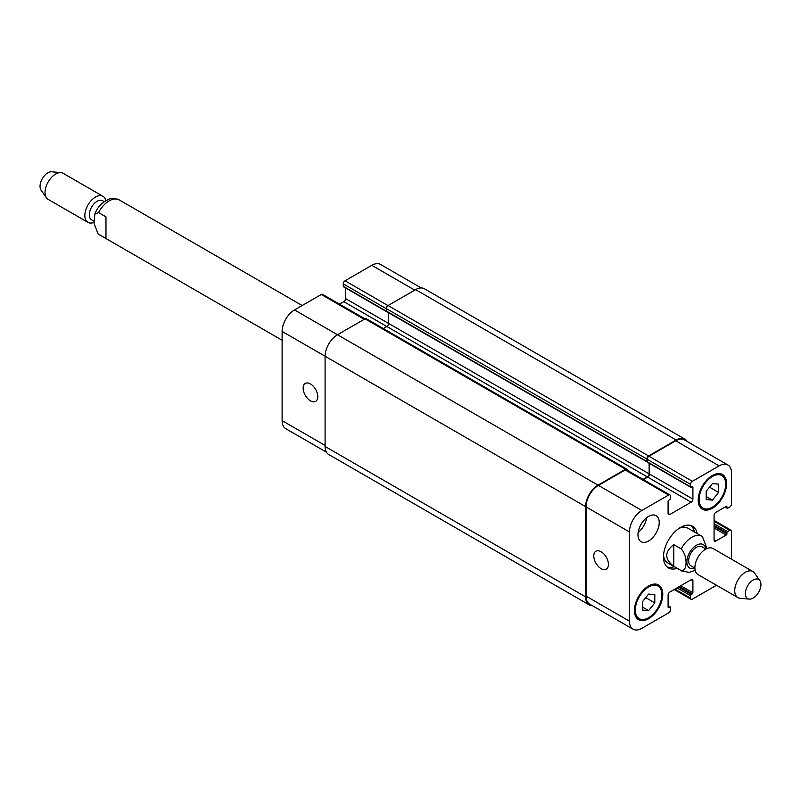 <?xml version="1.0" encoding="UTF-8"?>
<svg xmlns="http://www.w3.org/2000/svg" width="801" height="801" viewBox="0 0 801 801"><rect width="100%" height="100%" fill="white"/><g stroke="black" fill="none" stroke-linecap="round" stroke-linejoin="round"><path stroke-width="1.2" d="M105.972 238.508L98.112 233.932L94.107 223.599L94.808 214.117L98.533 212.555L105.972 216.851L105.972 238.508M94.047 221.246L91.594 219.834A11.024 6.368 -60 0 1 89.311 214.788A11.024 6.368 -60 0 1 94.128 203.694A11.024 6.368 -60 0 1 102.628 200.741L104.21 201.652M94.067 222.328A15.039 8.681 -60 0 1 87.96 222.368A15.039 8.681 -60 0 1 84.846 215.479A15.039 8.681 -60 0 1 91.404 200.35A15.039 8.681 -60 0 1 102.999 196.315A15.039 8.681 -60 0 1 105.832 200.59M87.96 222.368L48.12 199.359A15.039 8.681 -60 0 1 46.438 197.807A15.039 8.681 -60 0 1 45.006 192.48A15.039 8.681 -60 0 1 50.333 178.773A15.039 8.681 -60 0 1 60.966 172.636A15.039 8.681 -60 0 1 63.159 173.316L102.999 196.315M46.438 197.807L41.101 190.248A11.024 6.368 -60 0 1 40.05 186.343A11.024 6.368 -60 0 1 43.955 176.29A11.024 6.368 -60 0 1 51.755 171.794L60.966 172.636M694.337 531.934A24.06 13.887 120 0 0 691.023 525.586M667.133 566.968A24.06 13.887 120 0 0 674.282 566.667M706.933 548.565L702.467 536.68A20.045 11.574 120 0 0 701.866 536.28L687.689 528.099A20.045 11.574 120 0 0 679.018 528.39M663.548 555.173A20.045 11.574 120 0 0 667.633 562.823L681.811 571.013L689.341 572.395L695.168 570.302M677.125 568.299A24.06 13.887 -60 0 1 668.465 567.939A24.06 13.887 -60 0 1 668.465 540.154A24.06 13.887 -60 0 1 692.525 526.267A24.06 13.887 -60 0 1 697.17 533.576M673.761 544.66L681.2 548.955C687.679 555.413 687.679 571.634 681.2 570.612L673.761 566.317L673.761 544.66C664.409 551.879 664.409 559.098 673.761 566.317M705.931 549.045L701.956 546.753A11.024 6.368 120 0 0 690.933 553.121A11.024 6.368 120 0 0 690.933 565.856L694.898 568.149M759.899 580.635L754.562 573.085A15.039 8.681 120 0 0 752.88 571.524L713.04 548.525A15.039 8.681 120 0 0 698.001 557.206A15.039 8.681 120 0 0 698.001 574.567L737.841 597.576A15.039 8.681 120 0 0 740.034 598.247L749.245 599.098A11.024 6.368 120 0 0 757.045 594.602A11.024 6.368 120 0 0 760.95 584.55A11.024 6.368 120 0 0 759.899 580.635A11.024 6.368 120 0 0 747.643 585.861A11.024 6.368 120 0 0 749.245 599.098M752.88 571.524A15.039 8.681 120 0 0 737.841 580.204A15.039 8.681 120 0 0 737.841 597.576M601.1 568.65A10.363 5.977 60 0 1 594.332 559.529A10.363 5.977 60 0 1 595.924 551.218A10.363 5.977 60 0 1 606.287 557.206A10.363 5.977 60 0 1 606.287 569.171A10.363 5.977 60 0 1 601.1 568.65M310.478 400.86A10.363 5.977 60 0 1 303.709 391.729A10.363 5.977 60 0 1 305.291 383.429A10.363 5.977 60 0 1 315.654 389.416A10.363 5.977 60 0 1 315.654 401.371A10.363 5.977 60 0 1 310.478 400.86M364.996 318.878L322.543 294.368A2.503 1.452 120 0 0 321.281 294.488L294.528 309.937A17.542 10.133 120 0 0 282.122 331.424L282.122 420.645A17.542 10.133 120 0 0 285.757 428.675L326.418 452.144M345.561 287.97L345.561 298.583A2.503 1.452 -60 0 1 343.789 301.647L339.474 304.14M421.226 287.939L380.565 264.46A17.542 10.133 120 0 0 371.794 265.331L345.031 280.781A2.503 1.452 120 0 0 343.259 283.844L343.259 286.307A1.001 0.581 120 0 0 343.469 286.758L386.883 311.829A1.001 0.581 -60 0 1 386.723 311.629M706.192 491.293L712.389 483.584L718.597 484.134L718.597 492.405L712.389 500.114L706.192 499.564L706.192 491.293M712.389 500.114L706.192 496.54M718.597 492.405L709.516 487.158M642.392 601.791L648.6 594.082L654.797 594.632L654.797 602.903L648.6 610.622L642.392 610.062L642.392 601.791M648.6 610.622L642.392 607.038M654.797 602.903L645.716 597.656M699.103 499.524A18.793 10.854 120 0 0 702.998 508.124A18.793 10.854 120 0 0 721.791 497.271A18.793 10.854 120 0 0 721.791 475.574A18.793 10.854 120 0 0 707.303 480.61A18.793 10.854 120 0 0 699.103 499.524M698.222 500.034A20.045 11.574 -60 0 1 706.973 479.859A20.045 11.574 -60 0 1 722.422 474.482A20.045 11.574 -60 0 1 722.422 497.641A20.045 11.574 -60 0 1 702.367 509.216A20.045 11.574 -60 0 1 698.222 500.034M635.303 610.022A18.793 10.854 120 0 0 639.198 618.622A18.793 10.854 120 0 0 657.991 607.779A18.793 10.854 120 0 0 657.991 586.072A18.793 10.854 120 0 0 643.513 591.108A18.793 10.854 120 0 0 635.303 610.022M634.422 610.532A20.045 11.574 -60 0 1 643.173 590.357A20.045 11.574 -60 0 1 658.622 584.98A20.045 11.574 -60 0 1 658.622 608.139A20.045 11.574 -60 0 1 638.577 619.714A20.045 11.574 -60 0 1 634.422 610.532M731.533 559.198L731.533 531.343A2.503 1.452 120 0 0 731.013 530.192A2.503 1.452 120 0 0 729.761 530.322L727.638 531.544A1.001 0.581 120 0 0 726.928 532.775L726.928 533.796A1.001 0.581 -60 0 1 726.217 535.028L715.854 541.015A2.503 1.452 -60 0 1 714.592 541.136A2.503 1.452 -60 0 1 714.081 539.984L714.081 515.433A2.503 1.452 -60 0 1 715.854 512.36L726.217 506.382A1.001 0.581 -60 0 1 726.928 506.783L726.928 507.814A1.001 0.581 120 0 0 727.638 508.224L729.761 506.993A2.503 1.452 120 0 0 731.533 503.919L731.533 473.021A17.542 10.133 120 0 0 727.899 464.991A17.542 10.133 120 0 0 719.128 465.862L692.364 481.311A2.503 1.452 120 0 0 690.592 484.385L690.592 486.838A1.001 0.581 120 0 0 691.303 487.248L692.194 486.738A1.001 0.581 -60 0 1 692.905 487.138L692.905 499.113A2.503 1.452 -60 0 1 691.133 502.187L669.866 514.462A2.503 1.452 -60 0 1 668.615 514.582A2.503 1.452 -60 0 1 668.094 513.441L668.094 501.466A1.001 0.581 -60 0 1 668.795 500.235L669.686 499.724A1.001 0.581 120 0 0 670.397 498.502L670.397 496.039A2.503 1.452 120 0 0 669.876 494.898A2.503 1.452 120 0 0 668.625 495.018L641.861 510.467A17.542 10.133 120 0 0 629.456 531.954L629.456 621.175A17.542 10.133 120 0 0 633.09 629.206A17.542 10.133 120 0 0 641.861 628.334L668.625 612.885A2.503 1.452 120 0 0 670.397 609.821L670.397 607.358A1.001 0.581 120 0 0 669.686 606.948L668.795 607.468A1.001 0.581 -60 0 1 668.094 607.058L668.094 595.083A2.503 1.452 -60 0 1 669.866 592.019L691.133 579.734A2.503 1.452 -60 0 1 692.384 579.614A2.503 1.452 -60 0 1 692.905 580.765L692.905 592.73A1.001 0.581 -60 0 1 692.194 593.962L691.303 594.472A1.001 0.581 120 0 0 690.592 595.694L690.592 598.157A2.503 1.452 120 0 0 691.113 599.298A2.503 1.452 120 0 0 692.364 599.178L716.495 585.251M637.966 534.818A15.039 8.681 -60 0 1 644.525 519.689A15.039 8.681 -60 0 1 656.119 515.664A15.039 8.681 -60 0 1 656.119 533.025A15.039 8.681 -60 0 1 641.08 541.706A15.039 8.681 -60 0 1 637.966 534.818M638.147 532.465A15.039 8.681 120 0 0 646.647 517.736M647.889 462.177A1.001 0.581 -60 0 1 647.178 461.766L647.178 459.313A2.503 1.452 -60 0 1 648.95 456.24L675.714 440.79A17.542 10.133 -60 0 1 684.485 439.929L727.899 464.991M633.09 629.206L589.676 604.134A17.542 10.133 -60 0 1 586.042 596.104L586.042 506.893A17.542 10.133 -60 0 1 598.447 485.406L625.201 469.957A2.503 1.452 -60 0 1 626.462 469.827L669.876 494.898M643.393 479.609L647.709 477.116A2.503 1.452 120 0 0 649.481 474.052L649.481 463.439M592.43 605.726A17.542 10.133 -60 0 1 589.236 604.905A17.542 10.133 -60 0 1 585.601 596.875L585.601 506.632A17.542 10.133 -60 0 1 598.007 485.146L625.561 469.236A2.503 1.452 -60 0 1 626.813 469.116A2.503 1.452 -60 0 1 627.333 470.257L627.333 470.337M643.043 479.409L647.358 476.915A2.503 1.452 120 0 0 649.13 473.842L649.13 463.238M647.208 461.967A1.001 0.581 -60 0 1 646.828 461.466L646.828 459.003A2.503 1.452 -60 0 1 648.6 455.939L676.154 440.029A17.542 10.133 -60 0 1 684.925 439.158A17.542 10.133 -60 0 1 687.238 441.511M388.625 312.73L388.625 323.444A2.503 1.452 -60 0 1 386.853 326.508L383.339 328.54M626.813 469.116L366.307 318.718A2.503 1.452 120 0 0 365.056 318.838L337.501 334.748A17.542 10.133 120 0 0 325.096 356.235L325.096 446.477A17.542 10.133 120 0 0 328.73 454.507L589.236 604.905M684.925 439.158L424.42 288.76A17.542 10.133 120 0 0 415.649 289.632L388.095 305.541A2.503 1.452 120 0 0 386.322 308.605L386.322 311.058A1.001 0.581 120 0 0 386.703 311.569M98.533 212.555A20.045 11.574 -60 0 1 119.189 199.88C113.291 198.207 110.027 197.917 109.407 199.008C102.338 201.972 97.472 207.008 94.808 214.117M282.122 340.255L99.134 234.603A20.045 11.574 -60 0 1 98.533 234.212M705.881 549.025A13.537 7.81 120 0 0 703.618 544.85A13.537 7.81 120 0 0 688.079 555.764A13.537 7.81 120 0 0 694.857 568.119M702.888 536.96L701.866 536.28A20.045 11.574 120 0 0 681.2 548.955M681.2 570.612A20.045 11.574 120 0 0 681.811 571.013M586.042 596.104L629.456 621.175M668.094 606.037L669.686 606.948M668.094 607.058L668.795 607.468M691.133 579.734L692.905 580.765M680.76 585.721L692.905 592.73M679.348 586.542L692.194 593.962M678.457 587.053L691.303 594.472M677.035 587.874L690.592 595.694M674.913 589.095L690.592 598.157M714.081 521.261L729.761 530.322M714.081 523.724L727.638 531.544M714.081 525.356L726.928 532.775M714.081 526.377L726.928 533.796M714.081 528.019L726.217 535.028M714.081 539.984L715.854 541.015M726.217 506.382L726.928 506.783M725.326 506.893L726.928 507.814M675.714 440.79L719.128 465.862M648.95 456.24L692.364 481.311M647.178 459.313L690.592 484.385M647.178 461.766L690.592 486.838M692.194 486.738L692.905 487.138M649.481 474.052L692.905 499.113M647.709 477.116L691.133 502.187M668.094 513.441L669.866 514.462M625.201 469.957L668.625 495.018M598.447 485.406L641.861 510.467M586.042 506.893L629.456 531.954M325.096 445.456L282.122 420.645M414.768 290.142L371.794 265.331M388.004 305.592L345.031 280.781M386.322 308.705L343.259 283.844M386.332 311.168L343.259 286.307M649.13 473.842L345.561 298.583M647.358 476.915L343.789 301.647M364.265 319.299L321.281 294.488M598.007 485.146L294.528 309.937M585.601 506.632L282.122 331.424M585.601 596.875L325.096 446.477M625.561 469.236L365.056 318.838M646.828 461.466L386.322 311.058M646.828 459.003L386.322 308.605M648.6 455.939L388.095 305.541M676.154 440.029L415.649 289.632M98.133 233.952L99.134 234.603M302.167 305.521L119.189 199.88M721.791 475.574L718.307 473.561M702.998 508.124L699.503 506.112M657.991 586.072L654.507 584.059M639.198 618.622L635.714 616.61M670.187 606.908L668.094 605.696M691.113 599.298L674.182 589.526M731.013 530.192L714.081 520.42M727.138 508.265L725.035 507.063M690.802 487.298L647.388 462.227M386.533 311.519L647.038 461.917"/></g></svg>
